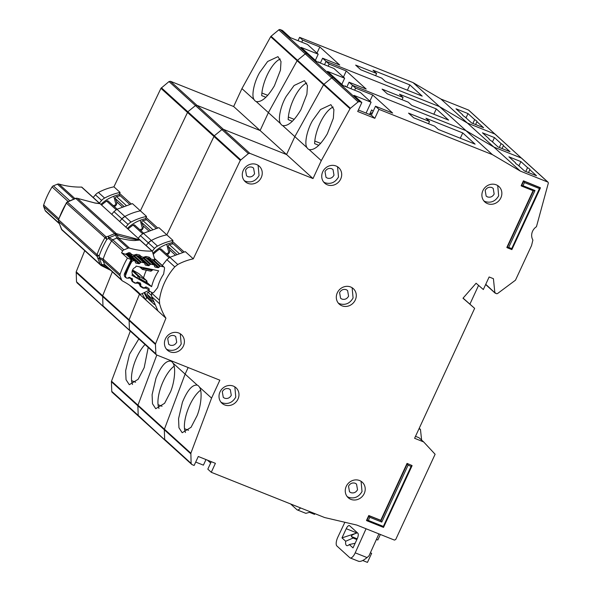 <?xml version="1.0" encoding="UTF-8"?>
<svg xmlns="http://www.w3.org/2000/svg" width="592" height="592" viewBox="0 0 592 592"><rect width="100%" height="100%" fill="white"/><g stroke="black" fill="none" stroke-linecap="round" stroke-linejoin="round"><path stroke-width="0.89" d="M117.164 209.154L108.38 201.176A1.495 1.369 132.2 0 0 106.678 201.095A33.848 31.043 -47.8 0 0 101.595 205.091M114.323 206.571A3.73 3.426 132.2 0 0 116.587 201.731L122.167 206.8M120.287 195.811A33.848 31.043 -47.8 0 0 116.491 196.633A1.495 1.369 132.2 0 0 115.418 198.631L116.587 201.731M290.591 503.947L296.918 509.69A7.467 2.819 -68.2 0 0 297.251 509.904A7.467 2.819 -68.2 0 0 300.499 507.906M297.251 509.904L305.849 513.338L310.763 511.999M314.885 513.649L314.552 514.374L309.845 512.494M100.855 204.425A36.334 33.322 -47.8 0 1 119.051 194.687L129.626 204.284M476.93 121.686A7.962 1.029 24.8 0 0 477.026 121.597A7.962 1.029 24.8 0 0 474.651 119.614L467.998 113.575L456.01 108.795L462.663 114.833A7.962 1.029 24.8 0 0 462.567 114.915A7.962 1.029 24.8 0 0 464.942 116.898L471.595 122.936L483.583 127.717L476.93 121.686L475.605 124.535M138.839 338.898L129.507 354.253L125.645 370.696L126.044 379.731L129.293 384.704L138.158 379.28L144.204 367.595L148.215 347.408M145.033 344.514A24.886 9.391 -68.2 0 0 136.833 357.176A24.886 9.391 -68.2 0 0 132.564 384.467M265.912 97.303L261.716 95.63A24.886 9.391 -68.2 0 1 267.051 75.347A24.886 9.391 -68.2 0 1 280.29 59.03M256.203 101.55C261.531 102.46 267.599 97.192 274.422 85.766L280.453 70.189L281 61.531L277.966 56.647L267.643 61.487L259.725 72.424C254.057 82.029 251.193 95.948 254.123 99.671A24.886 9.391 -68.2 0 0 256.188 101.543A24.886 9.391 -68.2 0 0 256.203 101.55L268.391 112.613L260.11 130.536L196.921 105.317L249.831 153.343L313.013 178.562L286.558 154.549L223.376 129.33L221.919 129.589L214.282 135.797L221.919 129.589L223.376 129.33L286.558 154.549L233.655 106.523L170.474 81.304L196.921 105.317L195.464 105.576L187.834 111.784L195.464 105.576L196.921 105.317L260.11 130.536L268.391 112.613L280.578 123.676A24.886 9.391 -68.2 0 0 282.636 125.556A24.886 9.391 -68.2 0 0 282.65 125.563C287.978 126.466 294.054 121.205 300.877 109.779L306.9 94.202L307.455 85.537L304.421 80.66L294.091 85.5L286.18 96.437C280.512 106.042 277.648 119.961 280.578 123.676M160.935 88.334L169.016 81.563L248.374 153.594L240.3 160.365L160.935 88.334L113.923 186.82A56.247 51.578 132.2 0 0 98.427 192.459A9.953 9.132 132.2 0 0 95.445 194.827A59.733 54.775 132.2 0 0 93.21 197.491M169.016 81.563L170.474 81.304M315.358 60.332L318.2 54.198L307.47 44.459L290.346 37.622L282.48 30.488L280.26 29.6A1.495 1.369 132.2 0 0 278.795 29.866L271.055 36.253A1.495 1.369 132.2 0 0 270.67 36.711L241.936 88.6L233.655 106.523M169.83 360.225L170.851 361.15C165.93 360.402 160.965 366.108 155.955 378.266L152.1 394.709L152.492 403.744L155.748 408.717L164.606 403.293L170.651 391.608C174.803 381.396 175.965 366.796 172.923 363.037L185.118 374.1L188.145 367.536L185.118 374.1L164.413 429.193A1.495 1.369 132.2 0 0 164.317 429.77L164.665 439.382A1.495 1.369 132.2 0 0 165.087 440.315L191.919 464.565L194.139 465.453L198.283 456.491L215.407 463.329L211.27 472.29L324.66 517.549L356.821 525.074L394.435 540.089L395.708 539.534L435.113 454.256L423.657 441.935L414.6 438.287L474.643 308.351L462.988 298.227L476.101 283.242L483.338 289.532L489.133 276.982L493.417 278.691L494.831 292.552L496.54 293.736L497.472 293.595L515.469 280.194L531.557 245.532L532.896 240.034A9.953 9.132 -47.8 0 1 536.448 226.714L548.333 183.135L548.088 182.225L521.633 158.212A0.999 0.91 132.2 0 0 521.374 158.057L495.178 134.199A0.999 0.91 132.2 0 0 494.927 134.044L468.723 110.186A0.999 0.91 132.2 0 0 468.472 110.031L440.959 99.049L413.061 82.606L299.604 37.326L298.05 40.7M111.755 391.364A1.495 1.369 132.2 0 0 112.177 392.289L138.632 416.302A1.495 1.369 132.2 0 1 138.21 415.369L111.755 391.364L111.414 381.751L137.862 405.764L137.966 405.18A1.495 1.369 132.2 0 0 137.862 405.764L138.21 415.369L139.016 416.539M130.299 331.15L111.511 381.167A1.495 1.369 132.2 0 0 111.414 381.751M77.308 282.932L76.501 281.777L76.205 271.78L155.563 343.819L165.93 318.193L139.475 294.18L129.108 319.806L129.404 329.796L129.108 319.806L139.475 294.18L129.729 285.329M84.745 250.66L76.205 271.78M119.051 194.687L119.628 193.429L131.172 203.907L119.621 193.414L120.095 192.422L113.923 186.82M422.185 96.111L385.362 81.415L381.766 78.151L360.787 69.775L355.644 65.105L376.623 73.482L373.019 70.211L409.842 84.908L422.185 96.111M113.96 211.633L116.942 209.272L132.438 203.626L140.378 210.833L187.834 111.784L140.378 210.833A56.247 51.578 132.2 0 0 124.882 216.472A9.953 9.132 132.2 0 0 121.893 218.84L113.96 211.633L111.733 214.297M316.979 53.095L319.821 46.96L339.734 65.039L322.603 58.201L326.059 61.331L324.497 64.713L326.059 61.331L329.145 64.136L328.197 66.186M320.361 63.055L322.603 58.201M341.813 84.345L344.648 78.211L333.925 68.472L316.794 61.635L308.935 54.501L306.708 53.613A1.495 1.369 132.2 0 0 305.243 53.872L306.708 53.613L308.935 54.501L301.069 47.36L318.2 54.198M369.889 101.121L372.723 94.986L392.637 113.057L375.513 106.227L378.961 109.357L492.418 154.645L520.316 171.088L547.829 182.07L494.927 134.044L467.414 123.062L439.516 106.619L326.059 61.331L439.516 106.619L413.061 82.606M278.795 29.866L305.243 53.872L297.51 60.266A1.495 1.369 132.2 0 0 297.125 60.724L297.51 60.266L271.055 36.253M270.67 36.711L297.125 60.724L268.391 112.613L297.125 60.724L323.572 84.737L323.957 84.271A1.495 1.369 132.2 0 0 323.572 84.737L294.846 136.626L286.558 154.549L294.846 136.626L307.033 147.689A24.886 9.391 -68.2 0 0 309.091 149.569A24.886 9.391 -68.2 0 0 309.105 149.576C314.433 150.479 320.509 145.218 327.332 133.792L333.355 118.215L333.903 109.55L330.876 104.666L320.546 109.513L312.635 120.45C306.967 130.055 304.103 143.974 307.033 147.689M125.837 227.106A59.733 54.775 -47.8 0 1 128.064 224.442L121.893 218.84A59.733 54.775 132.2 0 0 119.665 221.504A59.733 54.775 132.2 0 1 121.893 218.84L124.882 216.472L131.054 222.074A56.247 51.578 -47.8 0 1 146.55 216.435L140.378 210.833A56.247 51.578 132.2 0 0 124.882 216.472L116.942 209.272M112.354 271.809L102.66 295.793L102.956 305.79L102.66 295.793L112.354 271.809M165.464 440.552L138.21 415.369L137.862 405.764L164.317 429.77L164.413 429.193L137.966 405.18L156.806 355.03L137.966 405.18L111.511 381.167M299.604 37.326L302.69 40.123L301.742 42.173M319.821 46.96L302.69 40.123M468.472 110.031L494.927 134.044L467.414 123.062L440.959 99.049M241.936 88.6L254.123 99.671M318.555 62.338L318.755 61.894L319.784 62.826M407.392 90.206L409.842 84.908M135.612 382.262L131.609 380.656M261.901 93.018L267.762 95.356M472.882 123.447L474.651 119.614M466.015 117.875L467.998 113.575M99.382 203.093A59.733 54.775 -47.8 0 1 101.617 200.429A9.953 9.132 -47.8 0 1 104.599 198.061A56.247 51.578 -47.8 0 1 120.095 192.422M375.602 75.687L376.623 73.482M113.805 196.241L115.988 204.699A24.886 22.822 132.2 0 0 113.405 205.735M143.619 233.159L134.835 225.189A1.495 1.369 132.2 0 0 133.126 225.101A33.848 31.043 -47.8 0 0 128.05 229.104M140.778 230.584A3.73 3.426 132.2 0 0 143.035 225.744L148.614 230.813M146.735 219.824A33.848 31.043 -47.8 0 0 142.938 220.646A1.495 1.369 132.2 0 0 141.865 222.636L143.035 225.744M127.302 228.438A36.334 33.322 -47.8 0 1 145.499 218.7L156.073 228.297M503.378 145.691A7.962 1.029 24.8 0 0 503.481 145.61A7.962 1.029 24.8 0 0 501.106 143.627L494.453 137.588L482.465 132.808L489.118 138.846A7.962 1.029 24.8 0 0 489.022 138.928A7.962 1.029 24.8 0 0 491.397 140.911L498.042 146.949L510.03 151.73L503.378 145.691L502.06 148.548M174.129 366.196A24.886 9.391 -68.2 0 0 163.281 381.189A24.886 9.391 -68.2 0 0 159.019 408.48M292.367 121.308L288.171 119.636A24.886 9.391 -68.2 0 1 293.506 99.36A24.886 9.391 -68.2 0 1 306.745 83.043M366.085 113.079L371.103 102.224L360.373 92.485L343.249 85.648L335.39 78.514L333.163 77.626A1.495 1.369 132.2 0 0 331.698 77.885L305.243 53.872L297.51 60.266L323.957 84.271L331.698 77.885L333.163 77.626L335.39 78.514L327.524 71.373L344.648 78.211M520.316 171.088L493.869 147.075L521.374 158.057L493.869 147.075L467.414 123.062L439.516 106.619L465.963 130.632L352.514 85.344L350.952 88.726L352.514 85.344L355.6 88.149L354.652 90.199M103.755 306.945L76.501 281.777M129.833 285.403L131.113 286.313M145.499 218.7L146.083 217.442L157.62 227.92L146.076 217.427L146.55 216.435M448.64 120.124L411.817 105.428L408.221 102.164L387.242 93.788L382.099 89.118L403.071 97.495L399.474 94.224L436.289 108.921L448.64 120.124M140.415 235.646L143.397 233.285L158.893 227.639L166.826 234.846L214.282 135.797L166.826 234.846A56.247 51.578 132.2 0 0 151.33 240.485A9.953 9.132 132.2 0 0 148.348 242.853L140.415 235.646L138.188 238.31M343.434 77.108L346.268 70.973L366.182 89.044L349.058 82.214L352.514 85.344L465.963 130.632L493.869 147.075L465.963 130.632L492.418 154.645M346.816 87.068L349.058 82.214M129.574 277.396L129.026 278.181L126.732 278.151L125.696 277.522C124.416 276.605 124.009 275.339 124.475 273.711L131.091 259.57L127.435 258.097L121.56 252.762L125.215 254.234L128.938 252.629L130.136 252.895L131.727 254.434A1.495 0.511 165 0 1 129.907 254.516L130.07 255.115L131.824 254.775L130.706 255.729A0.999 0.91 -47.8 0 1 130.321 255.529L133.459 256.373L134.251 255.004L136.515 254.331L139.675 255.048L141.266 256.58A1.495 0.511 165 0 1 139.446 256.662L139.608 257.261L141.362 256.928L140.245 257.875A0.999 0.91 -47.8 0 1 139.86 257.675L142.99 258.526L143.789 257.15L146.046 256.484L149.214 257.194L150.805 258.734A1.495 0.511 165 0 1 148.984 258.815L149.147 259.414L150.901 259.074L154.667 259.925A1.495 1.369 132.2 0 0 154.667 259.126L152.292 251.126A59.733 54.775 -47.8 0 1 154.519 248.455L148.348 242.853A59.733 54.775 132.2 0 0 146.12 245.517A59.733 54.775 132.2 0 1 148.348 242.853L151.33 240.485L157.502 246.087A56.247 51.578 -47.8 0 1 172.997 240.448L166.826 234.846A56.247 51.578 132.2 0 0 151.33 240.485L143.397 233.285M138.498 292.611A56.247 51.578 132.2 0 0 139.475 294.18A56.247 51.578 132.2 0 1 138.498 292.611M346.268 70.973L329.145 64.136M172.923 363.037A24.886 9.391 -68.2 0 0 170.866 361.157A24.886 9.391 -68.2 0 0 170.851 361.15M282.65 125.563L294.846 136.626L323.572 84.737L350.027 108.75L350.412 108.284L323.957 84.271L331.698 77.885L358.153 101.898L359.618 101.639L361.838 102.527L353.979 95.386L371.103 102.224M345.003 86.351L345.21 85.907L346.239 86.839M433.84 114.219L436.289 108.921M162.067 406.275L158.057 404.669M288.356 117.031L294.217 119.369M499.33 147.46L501.106 143.627M492.47 141.888L494.453 137.588M128.064 224.442A9.953 9.132 -47.8 0 1 131.054 222.074M402.057 99.7L403.071 97.495M140.26 220.254L142.435 228.712A24.886 22.822 132.2 0 0 139.86 229.748M170.074 257.172L161.283 249.202A1.495 1.369 132.2 0 0 159.581 249.114A33.848 31.043 -47.8 0 0 153.254 254.353M133.799 256.395L140.563 262.53L139.668 263.403A0.999 0.91 -47.8 0 1 138.772 263.684L136.13 263.137A0.999 0.91 -47.8 0 1 135.479 262.53L135.161 261.412A0.999 0.91 -47.8 0 0 134.517 260.806L134.229 260.746A2.486 2.279 -47.8 0 0 131.505 262.071A77.152 70.751 132.2 0 0 125.659 275.228A2.486 2.279 -47.8 0 0 126.592 277.944L126.843 278.085A0.999 0.91 -47.8 0 0 127.761 278.077L128.841 277.485A0.999 0.91 -47.8 0 1 129.759 277.478L132.053 278.802A0.999 0.91 -47.8 0 1 132.482 279.587L132.453 280.786A0.999 0.91 -47.8 0 0 132.882 281.57L135.168 282.887A0.999 0.91 -47.8 0 0 136.101 282.872L137.159 282.28A0.999 0.91 -47.8 0 1 138.091 282.273L140.378 283.612A0.999 0.91 -47.8 0 1 140.8 284.382L140.778 285.596A0.999 0.91 -47.8 0 0 141.207 286.373L143.508 287.697A0.999 0.91 -47.8 0 0 144.426 287.69L145.506 287.098A0.999 0.91 -47.8 0 1 146.431 287.09L148.725 288.415A0.999 0.91 -47.8 0 1 149.147 289.199L149.117 290.398A0.999 0.91 -47.8 0 0 149.547 291.183L152.063 292.633A1.495 1.369 -47.8 0 0 153.927 292.211L157.635 287.579A40.515 37.155 -47.8 0 1 163.644 274.059L164.524 268.354A1.495 1.369 132.2 0 0 163.518 266.844L160.624 266.245A0.999 0.91 -47.8 0 0 159.729 266.526L158.834 267.392A0.999 0.91 -47.8 0 1 157.938 267.673L155.296 267.125A0.999 0.91 -47.8 0 1 154.653 266.526L154.327 265.401A0.999 0.91 -47.8 0 0 154.083 265.001L146.054 257.712M132.445 274.163A5.099 4.677 -47.8 0 1 135.524 267.244A70.677 64.817 -47.8 0 1 136.101 266.119L158.663 270.81A46.983 43.09 132.2 0 0 151.626 286.654L132.009 275.339A70.677 64.817 -47.8 0 1 132.445 274.163M167.233 254.597A3.73 3.426 132.2 0 0 169.49 249.757L175.069 254.826M173.19 243.83A33.848 31.043 -47.8 0 0 169.393 244.659A1.495 1.369 132.2 0 0 168.32 246.649L169.49 249.757M153.284 301.631L152.706 301.106A33.848 31.043 -47.8 0 1 147.282 294.431A1.495 1.369 132.2 0 1 148.037 292.322L151.463 295.43M149.983 291.434L148.037 292.322M143.516 258.504L150.146 264.52A0.999 0.91 -47.8 0 1 151.034 264.247L153.683 264.794A0.999 0.91 -47.8 0 1 154.083 265.001M150.146 264.52L149.236 265.394A0.999 0.91 -47.8 0 1 148.348 265.667L145.706 265.135A0.999 0.91 -47.8 0 1 145.047 264.52L144.744 263.41A0.999 0.91 -47.8 0 0 144.492 263.003L136.227 255.5M140.563 262.53A0.999 0.91 -47.8 0 1 141.458 262.256L144.093 262.804A0.999 0.91 -47.8 0 1 144.492 263.003M151.626 286.654L147.023 282.473M147.045 281.548L145.987 282.162L145.958 283.287L146.986 283.783L146.698 280.726A0.999 0.91 132.2 0 0 146.55 280.623L139.416 276.508L139.29 278.299L138.498 276.516L136.434 277.648L132.364 273.955M145.958 283.287L136.434 277.648M146.328 270.255A46.983 43.09 132.2 0 0 143.553 277.877M132.549 270.019L138.913 273.689A0.999 0.91 -47.8 0 1 139.172 273.926M152.018 269.427L151.352 270.078L151.663 270.862M141.458 267.229L141.91 268.835L143.656 268.479L143.419 267.636M138.276 278.854L139.29 278.299L145.987 282.162L146.55 280.623L138.913 273.689M139.756 266.881L141.91 268.835A0.999 0.91 132.2 0 0 142.561 269.434L143.656 268.479L151.352 270.078L150.856 271.195L153.076 269.649M142.561 269.434L150.856 271.195M372.612 112.495A6.971 6.394 132.2 0 0 369.867 114.582M344.877 522.277L337.862 537.099A7.467 2.819 -68.2 0 0 337.788 537.255A7.467 2.819 -68.2 0 0 336.892 545.979L349.82 557.716A7.467 2.819 -68.2 0 0 350.161 557.93A7.467 2.819 -68.2 0 0 355.207 552.839L366.063 528.767M357.82 533.177A4.729 1.783 111.8 0 1 357.25 538.705L353.01 547.889L349.302 544.529A8.214 3.101 111.8 0 1 346.727 545.587A8.214 3.101 111.8 0 1 345.691 541.243L341.984 537.884L346.231 528.7A4.729 1.783 111.8 0 1 349.376 525.57A4.729 1.783 111.8 0 1 349.591 525.711L357.82 533.177M376.408 539.438L377.807 540L380.36 534.472M346.231 528.7L356.932 532.97L341.984 537.884M356.932 532.97C352.847 534.421 350.997 535.605 351.404 536.515L353.091 538.047L345.691 541.243M355.126 543.293L349.302 544.529M353.091 538.047L356.858 539.549M362.748 560.52L367.454 562.4L371.643 553.335L370.363 552.824M358.382 561.135C360.158 561.993 363.051 560.809 367.055 557.568L368.994 555.866L378.91 533.895M421.622 440.093L420.461 429.429L418.966 428.837M419.217 428.297L420.461 429.429M152.928 253.258A36.334 33.322 -47.8 0 1 171.954 242.713L182.528 252.31M166.382 349.073L167.869 349.828C173.574 351.411 178.022 349.472 181.211 344.011L180.264 333.777M165.427 338.831A10.456 9.583 132.2 0 0 167.395 350.161A10.456 9.583 132.2 0 0 183.409 346.009A10.456 9.583 132.2 0 0 181.448 334.68A10.456 9.583 132.2 0 0 165.427 338.831M170.045 345.129L168.705 344.292L167.721 338.624C169.312 335.893 171.539 334.924 174.388 335.716L175.728 336.552L176.712 342.213C175.121 344.944 172.894 345.913 170.045 345.129M220.957 402.16L222.444 402.923C228.142 404.506 232.589 402.56 235.779 397.099L234.839 386.872M220.002 391.926A10.456 9.583 132.2 0 0 221.97 403.256A10.456 9.583 132.2 0 0 237.984 399.104A10.456 9.583 132.2 0 0 236.023 387.775A10.456 9.583 132.2 0 0 220.002 391.926M231.287 395.308C229.689 398.039 227.469 399.008 224.62 398.216L223.28 397.38L222.296 391.719C223.887 388.988 226.114 388.019 228.963 388.811L230.303 389.647L231.287 395.308M244.23 180.597L245.717 181.359C251.415 182.935 255.862 180.997 259.052 175.535L258.105 165.309M243.275 170.363A10.456 9.583 132.2 0 0 245.243 181.692A10.456 9.583 132.2 0 0 261.257 177.541A10.456 9.583 132.2 0 0 259.289 166.211A10.456 9.583 132.2 0 0 243.275 170.363M254.56 173.745C252.962 176.475 250.742 177.445 247.885 176.653L246.546 175.817L245.569 170.156C247.16 167.425 249.38 166.456 252.236 167.247L253.576 168.076L254.56 173.745M323.669 182.062L325.156 182.817C330.861 184.401 335.309 182.462 338.498 177.001L337.551 166.766M322.721 171.821A10.456 9.583 132.2 0 0 324.682 183.15A10.456 9.583 132.2 0 0 340.703 178.999A10.456 9.583 132.2 0 0 338.735 167.669A10.456 9.583 132.2 0 0 322.721 171.821M333.999 175.202C332.408 177.933 330.188 178.902 327.332 178.111L325.992 177.282L325.008 171.613C326.606 168.883 328.826 167.913 331.683 168.705L333.022 169.541L333.999 175.202M338.254 303.037L339.741 303.8C345.447 305.383 349.894 303.437 353.084 297.976L352.136 287.749M337.307 292.803A10.456 9.583 132.2 0 0 339.268 304.133A10.456 9.583 132.2 0 0 355.289 299.981A10.456 9.583 132.2 0 0 353.32 288.652A10.456 9.583 132.2 0 0 337.307 292.803M348.584 296.185C346.993 298.916 344.766 299.885 341.917 299.093L340.578 298.257L339.593 292.596C341.192 289.865 343.412 288.896 346.261 289.688L347.6 290.524L348.584 296.185M529.833 169.704A7.962 1.029 24.8 0 0 529.929 169.623A7.962 1.029 24.8 0 0 527.561 167.64L520.908 161.601L508.92 156.821L515.573 162.852A7.962 1.029 24.8 0 0 515.469 162.941A7.962 1.029 24.8 0 0 517.845 164.924L524.497 170.962L536.485 175.743L529.833 169.704L528.515 172.561M240.3 160.365L193.281 258.852A56.247 51.578 132.2 0 0 177.785 264.498L174.803 266.866A59.733 54.775 132.2 0 0 164.583 282.502A59.733 54.775 132.2 0 0 159.411 300.166L159.625 303.807A56.247 51.578 132.2 0 0 165.93 318.193M151.567 292.344L151.685 296.599L157.953 310.933L145.61 299.722A56.247 51.578 -47.8 0 1 142.235 293.558M483.834 200.88L485.322 201.635C491.027 203.219 495.474 201.273 498.664 195.819L497.717 185.585M482.887 190.639A10.456 9.583 132.2 0 0 484.848 201.968A10.456 9.583 132.2 0 0 500.869 197.817A10.456 9.583 132.2 0 0 498.901 186.487A10.456 9.583 132.2 0 0 482.887 190.639M347.193 496.599L348.681 497.354C354.386 498.938 358.833 496.999 362.023 491.538L361.076 481.303M346.246 486.358A10.456 9.583 132.2 0 0 348.207 497.687A10.456 9.583 132.2 0 0 364.228 493.536A10.456 9.583 132.2 0 0 362.26 482.206A10.456 9.583 132.2 0 0 346.246 486.358M182.41 402.279L178.555 418.722L178.947 427.757L182.195 432.73L191.061 427.298L197.106 415.621C201.258 405.409 202.42 390.801 199.378 387.05L211.566 398.113L190.868 453.206L164.413 429.193L185.118 374.1L197.306 385.163C192.385 384.415 187.42 390.121 182.41 402.279M200.584 390.209A24.886 9.391 -68.2 0 0 189.736 405.202A24.886 9.391 -68.2 0 0 185.474 432.493M318.814 145.321L314.626 143.649A24.886 9.391 -68.2 0 1 319.961 123.373A24.886 9.391 -68.2 0 1 333.192 107.056M494.165 194.021C492.574 196.751 490.354 197.721 487.497 196.929L486.158 196.1L485.174 190.432C486.772 187.701 488.992 186.732 491.848 187.523L493.188 188.36L494.165 194.021M357.524 489.739C355.933 492.47 353.705 493.439 350.856 492.655L349.517 491.819L348.533 486.15C350.131 483.42 352.351 482.45 355.2 483.242L356.539 484.078L357.524 489.739M190.772 453.783L164.317 429.77L164.665 439.382L191.112 463.395L190.868 453.206M130.21 330.958L102.956 305.79M145.61 299.722L146.653 297.458L154.497 304.577M171.954 242.713L172.531 241.455L184.075 251.933L172.531 241.432L172.997 240.448M475.087 144.137L438.272 129.441L434.669 126.177L413.69 117.801L408.547 113.131L429.526 121.508L425.929 118.237L462.744 132.934L475.087 144.137M174.803 266.866L166.863 259.659L162.289 265.482M166.863 259.659L169.852 257.298L177.785 264.498M193.281 258.852L185.348 251.652L169.852 257.298M211.27 472.29L207.814 469.153L211.27 461.679M358.382 110.001L371.369 115.188L375.513 106.227M371.369 115.188L374.825 118.319L357.701 111.488L361.838 102.527M378.961 109.357L374.825 118.319M407.052 463.403L412.054 465.549L407.052 463.403L380.76 520.301L368.772 515.521L366.492 520.449L368.357 520.427L369.8 517.29L381.788 522.077L408.088 465.171L411.077 466.37L383.342 526.406L368.357 520.427M511.703 248.61L508.706 247.412L507.137 247.7L533.429 190.809L534.998 190.513L523.01 185.725L521.152 185.747L523.424 180.819L540.415 187.745L539.445 188.567L511.703 248.61L511.88 249.602L507.189 247.73L506.841 247.434L533.074 190.668M415.503 436.326L418.951 437.703L423.657 441.935L419.077 437.784A0.496 0.459 -47.8 0 1 419.099 437.806L423.613 441.898M495.363 293.269L485.751 284.308M358.153 101.898L350.412 108.284M350.027 108.75L321.293 160.639L313.013 178.562M248.374 153.594L249.831 153.343M76.094 272.409L155.452 344.448L155.563 343.819M155.452 344.448L155.859 353.809L129.404 329.796M155.859 353.809L156.281 354.734L76.923 282.695M156.665 354.971L219.847 380.19L211.566 398.113M191.919 464.565L191.112 463.395M523.424 180.819L524.46 182.588L539.445 188.567M380.76 520.301L381.788 522.077M368.772 515.521L369.8 517.29M372.723 94.986L355.6 88.149M463.085 298.124L474.643 308.351M207.526 460.184L210.648 463.018M199.378 387.05A24.886 9.391 -68.2 0 0 197.321 385.17A24.886 9.391 -68.2 0 0 197.306 385.163M309.105 149.576L321.293 160.639M521.567 186.066L533.488 190.831L521.441 186.014L523.72 181.085L540.437 187.893L511.88 249.602M383.342 526.406L383.52 527.405L366.788 520.716L369.068 515.787L381.056 520.568L407.348 463.669L408.088 465.171M383.52 527.405L412.076 465.689L411.077 466.37M478.573 285.388L469.937 304.081M205.986 459.57L203.404 465.149L195.7 462.078M369.563 114.463L371.665 109.92L373.167 111.289M460.295 138.232L462.744 132.934M188.522 430.288L184.512 428.682M314.803 141.044L320.664 143.382M525.785 171.473L527.561 167.64M518.925 165.901L520.908 161.601M146.653 297.458A36.334 33.322 -47.8 0 1 144.159 292.618M154.519 248.455A9.953 9.132 -47.8 0 1 157.502 246.087M428.504 123.713L429.526 121.508M144.67 292.374A34.839 31.953 132.2 0 0 151.3 301.18A34.839 31.953 132.2 0 0 151.619 301.454L151.463 301.824M166.715 244.267L168.89 252.725A24.886 22.822 132.2 0 0 166.315 253.761M150.99 300.891L151.619 301.454M109.091 268.849L102.231 265.135A2.486 1.243 -111.8 0 1 101.935 264.705L101.395 265.63A2.486 2.279 -47.8 0 1 100.277 264.446A2.486 0.903 -20.9 0 0 101.757 264.572L99.441 258.497L99.234 255.722L97.058 256.329L58.593 221.408L59.008 222.918M104.518 264.387L105.487 265.49L101.632 265.756L101.935 264.705L104.518 264.387L105.554 265.549M61.316 228.882A2.486 0.903 -20.9 0 0 61.339 229.045A2.486 0.903 -20.9 0 0 61.435 229.185A2.486 2.279 132.2 0 0 61.99 230.007L100.832 265.268L101.728 265.815L101.698 265.29A2.486 1.11 141.5 0 0 102.231 265.135L102.231 265.135M121.56 252.762A83.124 76.227 132.2 0 1 122.625 250.964A2.486 2.279 -47.8 0 1 123.898 249.876L112.739 239.767L109.143 237.681L108.588 238.458L111.607 240.959A83.124 76.227 132.2 0 0 103.186 259.03A2.486 2.279 132.2 0 0 103.2 260.635L99.441 258.497L97.961 258.371L99.656 257.624L103.104 258.933L120.087 274.37A83.124 76.227 132.2 0 1 127.435 258.097M108.588 238.458L108.269 236.26L106.116 236.881L106.863 239.36L108.588 238.458M139.867 239.834L116.313 233.633L115.492 235.098L116.742 235.024C124.29 237.429 130.277 238.85 134.71 239.294L140.082 240.034L81.755 187.087A2.486 2.279 132.2 0 0 81.57 187.087L99.663 203.507L95.401 203.063M135.746 240.426L139.897 240.034L152.114 251.119A84.619 77.596 -47.8 0 1 129.537 248.122L118.319 237.947L116.787 238.065L115.706 235.15L116.55 233.736L118.319 237.947C127.021 239.982 132.83 240.811 135.746 240.426L134.51 238.761M99.848 203.515A2.486 2.279 -47.8 0 0 99.663 203.507L95.009 202.997L77.463 198.372A2.486 2.279 132.2 0 0 75.769 198.416L67.658 201.968A2.486 2.279 132.2 0 0 66.363 203.093L58.475 219.565A2.486 0.414 19.3 0 0 58.593 219.765A2.486 2.279 132.2 0 0 58.593 221.408L61.435 229.185L100.277 264.446L97.058 256.329A2.486 2.279 -47.8 0 1 97.051 254.678A2.486 0.414 19.3 0 0 99.234 255.722A86.439 79.276 -47.8 0 1 106.863 239.36L66.363 203.093A88.104 80.793 132.2 0 0 58.593 219.765L97.051 254.678A88.104 80.793 -47.8 0 1 104.828 238.006A2.486 2.279 -47.8 0 1 106.116 236.881L67.244 201.968L75.554 198.327A2.486 0.459 67.9 0 1 75.769 198.416L114.619 233.677A2.486 0.459 67.9 0 1 115.492 235.098L109.143 237.681L108.269 236.26L114.619 233.677A2.486 2.279 -47.8 0 1 116.313 233.633L77.463 198.372L95.208 203.086L100.055 203.7M101.839 265.845L110.756 270.359M105.102 265.231L122.144 280.704A2.486 2.279 -47.8 0 0 122.581 281A84.619 77.596 -47.8 0 1 137.233 291.271A84.619 77.596 -47.8 0 1 140.356 294.291A2.486 2.279 132.2 0 0 140.489 294.409L148.385 290.561A1.495 1.369 -47.8 0 0 149.014 290.006L145.773 288.03L145.491 287.113M140.452 294.379L133.873 288.408L140.415 294.35M122.144 280.704A2.486 2.279 -47.8 0 1 121.589 279.883L120.102 275.976A2.486 2.279 -47.8 0 1 120.087 274.37M59.089 223.147L45.17 210.515A2.486 2.279 132.2 0 0 45.732 211.329L59.267 223.621M45.17 210.515L43.682 206.608L58.379 219.943M69.723 200.695L53.361 185.844A2.486 2.279 132.2 0 0 52.081 186.931A83.124 76.227 -47.8 0 0 43.667 205.002A2.486 2.279 132.2 0 0 43.682 206.608M53.361 185.844L57.439 184.186L73.8 199.038M74.947 198.572L58.993 184.09A2.486 2.279 132.2 0 0 57.439 184.186M58.993 184.09A84.619 77.596 132.2 0 0 81.57 187.087M146.061 286.979L145.44 288.2L143.146 288.163L140.422 286.506L139.401 284.515L140.008 282.636M126.17 254.449L132.023 259.814L125.445 273.815L125.386 274.984M131.957 259.703L131.091 259.57M132.216 278.418L131.217 279.143L129.182 277.367M137.825 282.169L137.233 283.191L134.939 283.161L132.216 281.496L131.202 279.505L131.646 278.566M140.415 283.427L139.423 284.153L137.566 283.02L137.322 282.206M152.114 251.119A2.486 2.279 -47.8 0 1 152.292 251.126L140.082 240.034M125.215 254.234L126.081 254.36M95.208 203.086L94.757 203.026M123.898 249.876L127.983 248.218A2.486 2.279 -47.8 0 1 129.537 248.122M154.667 259.925L153.025 260.783L149.783 260.029A0.999 0.91 -47.8 0 1 149.391 259.829L149.391 259.829A0.999 0.91 -47.8 0 1 149.147 259.414L147.674 258.082M121.589 279.883L104.569 264.432L103.075 260.51L103.104 258.933M116.787 238.065L112.739 239.767L111.511 240.9M150.805 258.734L149.783 260.029M141.266 256.58L143.516 257.416L143.804 258.208M131.727 254.434L133.977 255.263L134.266 256.055M108.869 238.058L108.432 237.769M116.18 209.716L106.678 201.095M116.491 196.633L126.081 205.343M115.418 198.631L123.728 206.179M240.737 159.81L161.379 87.771M359.618 101.639L280.26 29.6M95.445 194.827L101.617 200.429M98.427 192.459L104.599 198.061M142.635 233.729L133.126 225.101M142.938 220.646L152.529 229.348M141.865 222.636L150.183 230.184M132.238 270.833L138.498 276.516A0.999 0.91 -47.8 0 1 139.416 276.508L132.467 270.196M169.083 257.742L159.581 249.114M152.403 299.078L147.282 294.431M169.393 244.659L178.984 253.361M168.32 246.649L176.638 254.197M154.542 258.697L163.518 266.844M131.505 262.071L130.98 261.59M154.29 260.495L160.624 266.245M134.229 260.746L126.74 253.953M153.454 260.828L159.729 266.526M134.517 260.806L126.873 253.872M146.979 281.407A0.999 0.91 132.2 0 0 146.698 280.726L139.053 273.793M139.505 266.822L142.657 269.486M158.834 267.392L151.071 260.347M157.938 267.673L147.267 257.986M155.296 267.125L154.653 266.541M135.487 262.552L136.13 263.137M127.709 253.642L138.772 263.684M131.417 255.914L139.668 263.403M145.824 257.661L153.683 264.794M144.182 258.023L151.034 264.247M141.458 262.256L134.539 255.973M144.093 262.804L135.99 255.448M149.236 265.394L141.229 258.127M148.348 265.667L137.448 255.774M145.706 265.135L145.055 264.55M355.207 552.839L367.055 557.568M357.191 538.824L351.404 536.515M151.478 292.959L159.411 300.166M511.851 249.58L507.263 247.752M383.49 527.376L366.914 520.768M159.625 303.807L151.685 296.599M508.706 247.412L534.998 190.513M523.01 185.725L524.46 182.588M99.537 258.075A2.486 0.873 -166.2 0 1 99.049 257.897M116.247 235.061A2.486 0.821 -97 0 0 116.062 234.462M140.356 294.291L133.925 288.452M122.625 250.964L111.607 240.959A2.486 2.279 132.2 0 1 112.88 239.871M130.995 259.733L131.838 260.08M124.475 273.711L125.445 273.815M129.026 278.181L128.716 277.552M131.202 279.505A1.495 0.4 2.7 0 0 132.245 279.18M132.216 281.496A1.495 0.585 -58.6 0 0 132.475 281.03M137.233 283.191L136.863 282.451M139.401 284.515A1.495 0.4 2.7 0 0 140.452 284.19L140.482 283.686M140.422 286.506A1.495 0.585 -58.6 0 0 140.792 285.766M143.146 288.163A1.495 0.585 -58.6 0 0 143.427 287.653M145.44 288.2L145.018 287.372M43.667 205.002L58.778 218.714M68.132 201.495L52.081 186.931M103.2 260.635L120.102 275.976M128.072 253.628A1.495 0.525 -77.3 0 0 128.168 253.679A1.495 0.525 -77.3 0 0 128.938 252.629M127.983 248.218L116.839 238.102L118.393 238.006M149.214 257.194A1.495 0.525 102.7 0 1 148.444 258.253A1.495 0.525 102.7 0 1 148.348 258.201M148.511 258.253A0.999 0.91 -47.8 0 1 148.984 258.815L148.34 258.23M146.046 256.484A1.495 0.525 102.7 0 1 145.277 257.542A1.495 0.525 102.7 0 1 145.188 257.49M143.789 257.15L144.381 257.831L145.277 257.542L148.733 258.401M139.675 255.048A1.495 0.525 102.7 0 1 138.905 256.099A1.495 0.525 102.7 0 1 138.809 256.055M138.972 256.107A0.999 0.91 -47.8 0 1 139.446 256.662L138.802 256.077M136.515 254.331A1.495 0.525 102.7 0 1 135.746 255.389A1.495 0.525 102.7 0 1 135.649 255.337M134.251 255.004L134.843 255.685L135.746 255.389L139.194 256.255M130.136 252.895A1.495 0.525 102.7 0 1 129.367 253.953A1.495 0.525 102.7 0 1 129.271 253.901M129.433 253.953A0.999 0.91 -47.8 0 1 129.907 254.516L129.263 253.931M137.869 255.87L139.86 257.675A0.999 0.91 -47.8 0 1 139.608 257.261L138.143 255.929M128.331 253.716L130.321 255.529A0.999 0.91 -47.8 0 1 130.07 255.115L128.605 253.783M165.087 440.315L138.632 416.302M154.445 258.371L164.117 267.147M149.399 291.079L148.651 290.398M134.917 261.013L126.991 253.82M358.752 561.357L350.161 557.93M495.104 293.107L485.647 284.523M101.728 265.815L110.793 270.389M61.99 230.007L58.956 222.77M58.475 219.565L58.46 221.164M129.655 254.101L128.168 253.679L126.148 254.479M144.381 257.831L142.99 258.526M134.843 255.685L133.459 256.373M67.244 201.968L66.237 202.915M77.101 198.216L75.554 198.327M147.401 258.016L149.88 260.08"/></g></svg>
